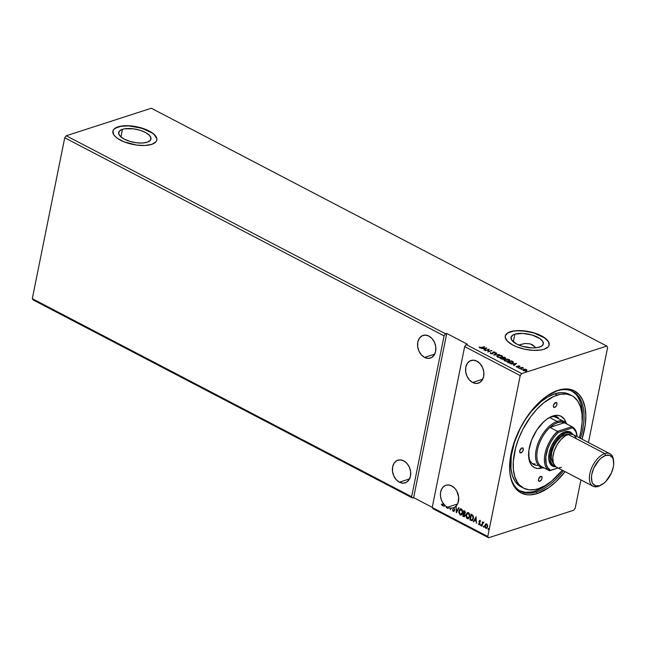 <?xml version="1.0" encoding="UTF-8"?>
<svg xmlns="http://www.w3.org/2000/svg" width="646" height="646" viewBox="0 0 646 646"><rect width="100%" height="100%" fill="white"/><g stroke="black" fill="none" stroke-linecap="round" stroke-linejoin="round"><path stroke-width="0.97" d="M399.406 482.182L409.556 478.904L399.406 482.182L402.983 483.151L406.342 482.352L408.975 479.897L410.476 476.167L410.622 471.725L409.386 467.26L406.964 463.432L403.71 460.84A11.894 8.842 72.1 0 1 410.703 472.533A11.894 8.842 72.1 0 1 405.22 482.828A11.894 8.842 72.1 0 1 399.406 482.182A11.894 8.842 72.1 0 1 392.421 470.49A11.894 8.842 72.1 0 1 397.904 460.194A11.894 8.842 72.1 0 1 403.71 460.84L400.132 459.871L396.773 460.671L394.149 463.125L392.639 466.856L392.502 471.289L393.737 475.763L396.16 479.59L399.406 482.182M424.567 357.416L434.71 354.129L424.567 357.416L428.145 358.385L431.504 357.577L434.136 355.122L435.638 351.4L435.784 346.959L434.548 342.485L432.117 338.665L428.871 336.065A11.894 8.842 72.1 0 1 435.856 347.758A11.894 8.842 72.1 0 1 430.381 358.062A11.894 8.842 72.1 0 1 424.567 357.416A11.894 8.842 72.1 0 1 417.582 345.723A11.894 8.842 72.1 0 1 423.057 335.419A11.894 8.842 72.1 0 1 428.871 336.065L425.294 335.096L421.935 335.904L419.302 338.359L417.8 342.081L417.655 346.522L418.891 350.996L421.321 354.815L424.567 357.416M535.534 347.766L534.718 346.7L535.534 347.766M532.7 344.98L534.718 346.7L530.261 343.882L532.7 344.98M472.581 382.48L482.732 379.202L472.581 382.48L476.159 383.449L479.518 382.65L482.15 380.195L483.652 376.473L483.797 372.031L482.562 367.558L480.139 363.738L476.885 361.138A11.894 8.842 72.1 0 1 483.878 372.831A11.894 8.842 72.1 0 1 478.395 383.135A11.894 8.842 72.1 0 1 472.581 382.48A11.894 8.842 72.1 0 1 465.596 370.788A11.894 8.842 72.1 0 1 471.079 360.492A11.894 8.842 72.1 0 1 476.885 361.138L473.308 360.169L469.949 360.977L467.324 363.423L465.814 367.154L465.677 371.595L466.913 376.069L469.335 379.888L472.581 382.48M447.428 507.255L457.57 503.977L447.428 507.255A11.894 8.842 -107.9 0 0 447.718 507.401A11.894 8.842 72.1 0 1 447.428 507.255A11.894 8.842 72.1 0 1 446.757 506.868A11.894 8.842 -107.9 0 0 447.428 507.255M447.953 507.328L447.92 508.418L448.324 507.498A11.894 8.842 72.1 0 1 447.953 507.328L447.549 508.224L447.92 508.418L448.09 507.57A11.894 8.842 -107.9 0 0 449.834 508.103A11.894 8.842 72.1 0 1 448.09 507.57L448.324 507.498A11.894 8.842 -107.9 0 1 447.953 507.328L447.549 508.224L447.953 507.328M450.068 508.022L450.319 509.67L450.851 508.127A11.894 8.842 72.1 0 1 450.068 508.022A11.894 8.842 -107.9 0 0 450.851 508.127L453.549 507.796A11.894 8.842 72.1 0 1 453.242 507.901A11.894 8.842 72.1 0 1 450.617 508.2L450.319 509.67L450.068 508.022M453.54 510.671L454.413 510.049L453.783 507.716L453.968 510.598L453.306 510.744L452.394 509.532L453.024 511.212L454.081 511.22L454.59 509.759L453.936 507.635A11.894 8.842 72.1 0 1 453.783 507.716L454.178 510.122L453.306 510.744L452.394 509.532L453.758 511.414M455.915 506.27A11.894 8.842 72.1 0 1 453.936 507.635L455.915 506.27L456.351 512.819L459.048 507.877L458.652 507.667L456.601 511.422L455.931 506.254L458.014 502.951L458.676 497.097L456.795 491.097L455.042 488.578L451.732 485.913A11.894 8.842 72.1 0 1 458.434 495.539A11.894 8.842 72.1 0 1 455.931 506.254L456.351 512.819L459.048 507.877L458.652 507.667L456.601 511.422L455.931 506.254M122.465 129.329L120.931 136.936L122.465 129.329L124.751 128.788L133.504 128.82L139.786 130.177L145.31 132.382L149.234 135.111L150.962 137.937L150.235 140.432L147.167 142.225A16.473 6.646 -168.6 0 1 128.619 140.981A16.473 6.646 -168.6 0 1 118.67 132.519A16.473 6.646 -168.6 0 1 122.465 129.329A16.473 6.646 -168.6 0 1 141.014 130.573A16.473 6.646 -168.6 0 1 150.962 139.035A16.473 6.646 -168.6 0 1 147.167 142.225L142.209 143.032L136.128 142.734L129.846 141.377L124.323 139.165L120.398 136.443L118.67 133.617L119.397 131.122L122.465 129.329M549.181 345.004A22.424 9.052 11.4 0 0 535.534 333.53A22.424 9.052 11.4 0 0 510.38 331.874L510.413 331.713A22.424 9.052 -168.6 0 1 535.663 333.401A22.424 9.052 -168.6 0 1 549.197 344.916A22.424 9.052 -168.6 0 1 544.029 349.26L548.212 346.829L549.124 345.214L548.43 341.524L544.505 337.672L533.984 332.86L521.177 330.623L513.522 330.978L507.95 332.779L505.317 335.75L505.237 337.543L507.595 341.395L512.94 345.101L516.493 346.724L524.681 349.203L533.265 350.35L540.92 349.995L544.029 349.26A22.424 9.052 -168.6 0 1 518.778 347.572A22.424 9.052 -168.6 0 1 505.237 336.057A22.424 9.052 -168.6 0 1 510.413 331.713L510.38 331.874A22.424 9.052 11.4 0 0 505.22 336.138M156.808 140.125A22.424 9.052 11.4 0 0 143.162 128.659A22.424 9.052 11.4 0 0 118.008 127.004L118.04 126.834A22.424 9.052 -168.6 0 1 143.291 128.53A22.424 9.052 -168.6 0 1 156.833 140.045A22.424 9.052 -168.6 0 1 151.657 144.389L155.839 141.95L156.752 140.344L156.833 138.551L156.057 136.645L152.133 132.793L145.576 129.37L133.06 126.14L124.783 125.736L118.04 126.834L113.858 129.273L112.945 130.88L113.639 134.578L115.222 136.516L117.564 138.43L124.121 141.854L136.637 145.084L144.914 145.487L151.657 144.389A22.424 9.052 -168.6 0 1 126.406 142.693A22.424 9.052 -168.6 0 1 112.872 131.178A22.424 9.052 -168.6 0 1 118.04 126.834L118.008 127.004A22.424 9.052 11.4 0 0 112.856 131.267M556.933 390.927A56.283 30.055 117.6 0 0 550.642 393.656A56.283 30.055 -62.4 0 1 556.933 390.927A56.283 30.055 -62.4 0 1 572.8 391.516A56.283 30.055 -62.4 0 1 580.415 438.335A56.283 30.055 117.6 0 0 556.933 390.927L558.12 390.281L556.933 390.927M509.791 471.903A56.283 30.055 117.6 0 0 536.576 491.897L537.302 493.544A57.567 30.733 -62.4 0 1 509.847 472.501A57.567 30.733 -62.4 0 1 551.167 393.357A57.567 30.733 -62.4 0 1 558.12 390.281L547.033 395.941L539.612 401.965L529.155 413.787L523.018 423.082L517.826 433.103L512.246 448.647L509.726 463.61L509.856 472.622L511.446 480.454L514.426 486.801L516.404 489.345L521.249 493.035L527.104 494.763L530.35 494.868L537.302 493.544L548.389 487.883L555.81 481.859L565.072 471.628A57.567 30.733 -62.4 0 1 537.302 493.544L536.576 491.897A56.283 30.055 -62.4 0 1 520.7 491.307A56.283 30.055 -62.4 0 1 509.791 471.903M519.368 490.605L525.093 492.292L531.601 492.002L535.066 491.105L536.576 491.897L535.066 491.105L542.252 487.875L551.345 481.327A56.283 30.055 -62.4 0 1 535.066 491.105A56.283 30.055 -62.4 0 1 519.957 490.887M514.838 334.2L513.304 341.807L514.838 334.2A16.473 6.646 -168.6 0 1 533.386 335.444A16.473 6.646 -168.6 0 1 543.334 343.906A16.473 6.646 -168.6 0 1 539.531 347.096A16.473 6.646 -168.6 0 1 520.983 345.852A16.473 6.646 -168.6 0 1 511.043 337.39A16.473 6.646 -168.6 0 1 514.838 334.2L522.751 333.401L532.151 335.048L539.886 338.577L542.769 341.411L543.286 344.124L541.348 346.313L537.254 347.637L531.626 347.895L522.218 346.248L516.695 344.043L511.608 339.885L511.091 337.172L513.029 334.991L514.838 334.2M32.3 298.662L64.737 137.776L444.077 335.847L411.639 496.734L32.3 298.662L411.639 496.734L412.471 498.001L33.132 299.93L32.3 298.662L64.737 137.776L66.239 135.757L445.578 333.829L444.077 335.847L64.737 137.776L66.239 135.757L151.326 108.245L606.804 346.07L521.718 373.582L466.154 344.568L467.316 344.197L446.741 333.449L445.578 333.829L66.239 135.757L151.326 108.245L606.804 346.07L607.644 347.338L606.804 346.07L521.718 373.582L520.224 375.601L487.778 536.487L432.214 507.481L464.66 346.587L520.224 375.601L464.66 346.587L466.154 344.568L521.718 373.582L520.224 375.601L487.778 536.487L488.618 537.755L573.705 510.243L575.198 508.224L580.915 479.897L575.198 508.224L573.705 510.243L488.618 537.755L433.054 508.741L488.618 537.755L487.778 536.487L432.214 507.481L433.054 508.741L432.214 507.481L464.66 346.587L466.154 344.568L467.316 344.197L446.741 333.449L413.642 497.622L432.247 507.336L413.642 497.622L412.471 498.001L413.642 497.622L446.741 333.449L445.578 333.829L444.077 335.847L411.639 496.734L412.471 498.001L33.132 299.93L32.3 298.662M464.506 516.711L463.715 516.671L465.177 515.629L464.716 513.764L465.411 512.779L463.917 510.421L462.754 516.162L464.417 516.752L465.177 515.629L464.716 513.764L465.427 511.89L463.917 510.421L462.754 516.162L464.111 510.526L462.754 516.162L464.385 516.76M471.015 520.474L472.767 520.2L473.534 517.478L472.953 515.419L471.055 514.151L469.9 519.893L472.129 520.684L473.413 518.633L472.88 515.33L471.055 514.151L469.9 519.893L471.257 514.248L470.127 519.82L471.015 520.474M486.704 523.946L485.566 524.124L484.912 525.424L485.824 528.291L486.696 528.331L485.824 528.291L487.617 526.837L487.56 525.158L486.704 523.946L485.566 524.124L484.871 525.618L485.049 527.338L486.147 528.404L487.213 527.839L487.69 526.014L486.995 524.148L485.566 524.124L486.107 523.833M481.658 526.038L482.021 526.224L482.772 523.147L483.781 522.582L482.748 522.646L482.505 521.839L481.658 526.038L482.699 521.936L481.658 526.038L482.021 526.224L482.659 523.405L483.781 522.582L482.748 522.646L482.505 521.839L481.658 526.038M479.558 524.73L479.017 524.738L480.051 523.22L479.405 521.33L480.107 520.878L480.551 521.395L479.954 520.426L479.009 521.33L479.59 523.979L478.371 523.769L479.106 524.778L479.913 524.326L479.405 521.33L479.792 520.926L480.551 521.395L479.8 520.305M446.41 507.627L446.814 507.837L446.992 506.795A11.894 8.842 72.1 0 1 446.58 506.529A11.894 8.842 -107.9 0 0 446.992 506.795L446.814 507.837L446.354 506.601L446.41 507.627M442.76 505.584L442.147 505.568L443.713 503.727A11.894 8.842 72.1 0 1 443.39 503.282L443.156 503.355A11.894 8.842 72.1 0 1 445.918 485.259A11.894 8.842 72.1 0 1 451.732 485.913L448.768 484.985L445.885 485.275L443.398 486.745L441.557 489.256L440.556 492.535L440.499 496.233L441.396 499.972L443.156 503.355L442.623 504.954L441.654 504.09L441.371 504.429L442.558 505.657L443.479 503.799A11.894 8.842 -107.9 0 0 444.383 504.889L443.673 506.198L444.077 506.407L444.714 505.237A11.894 8.842 -107.9 0 0 446.354 506.601A11.894 8.842 72.1 0 1 444.714 505.237L444.949 505.156A11.894 8.842 72.1 0 1 444.618 504.817L443.673 506.198L444.077 506.407L444.949 505.156A11.894 8.842 -107.9 0 1 444.618 504.817L444.383 504.889A11.894 8.842 72.1 0 1 443.479 503.799L443.713 503.727A11.894 8.842 72.1 0 1 443.39 503.282L442.268 504.978L441.654 504.09L441.371 504.429L442.647 505.632M476.045 516.752L473.348 521.693L473.744 521.903L474.608 520.321L475.957 521.023L476.482 523.333L476.045 516.752L473.348 521.693L473.744 521.903L474.608 520.321L475.957 521.023L476.482 523.333L476.045 516.752M481.415 525.263L480.777 525.658L480.971 524.697L480.584 525.376L481.044 525.618L481.092 524.81L480.567 525.02L481.205 524.625M488.869 529.155L488.231 529.55L488.424 528.59L488.029 529.26L488.489 529.502L488.546 528.703L488.013 528.904L488.651 528.517M484.25 526.74L483.612 527.136L483.806 526.175L483.41 526.853L483.878 527.096L483.87 526.224L483.402 526.498L484.04 526.102M466.041 514.733L466.533 517.979L467.51 518.786L468.56 518.657L469.787 516.372L469.246 513.352L467.373 512.609L466.041 514.733L467.639 512.52L466.041 514.733L467.284 518.698L468.245 518.803L469.739 516.63L468.479 512.641L467.526 512.544L466.041 514.733M461.22 515.032L460.146 514.967L461.107 515.072L462.601 512.908L461.333 508.911L460.388 508.822L458.894 511.002L458.838 512.641L460.364 515.064L461.414 514.927L462.286 513.877L462.665 511.252L461.753 509.201L460.065 508.967L458.894 511.002L460.501 508.79M588.449 442.534L607.644 347.338L588.449 442.534M519.206 344.972L520.377 344.552L519.206 344.972M520.377 344.552L525.279 343.462L530.261 343.882L525.279 343.462L520.724 344.439M524.907 369.157L523.244 369.407L522.856 370.158L524.051 370.78L526.458 370.626L526.66 369.69L524.907 369.157L522.792 369.875L523.308 370.521L526.199 370.731L526.902 370.198L524.907 369.157M522.905 368.05L522.162 367.348L519.174 368.317L523.405 368.042L522.162 367.348L519.174 368.317L522.162 367.348L522.057 367.84L519.537 368.503L522.905 368.05M517.688 367.227L517.955 366.767L516.776 367.073L516.146 366.435L518.06 367.114L518.552 366.072L519.941 366.508L518.472 365.814L517.664 366.928L516.146 366.435L516.501 366.96L518.14 367.09L518.367 366.201L519.941 366.508L519.65 365.999L519.877 366.839M512.23 361.235L511.503 360.856L507.417 362.172L509.759 363.214L511.777 363.222L513.392 362.261L511.503 360.856L507.417 362.172L512.359 363.076L513.223 361.881L512.23 361.235M501.239 358.95L503.42 359.2L503.815 358.433L505.6 358.005L504.356 357.125L500.279 358.449L503.533 359.168L503.815 358.433L505.132 358.385L504.356 357.125L500.279 358.449L501.239 358.95M493.81 355.074L499.495 354.589L494.828 354.767L496.758 353.16L496.354 352.95L493.81 355.074L499.495 354.589L494.828 354.767L496.758 353.16L496.354 352.95L493.81 355.074M485.445 350.697L488.481 349.72L487.843 351.957L491.921 350.633L488.513 351.424L489.151 349.187L485.073 350.503L489.151 349.187L485.073 350.503L488.481 349.72L487.843 351.957L491.921 350.633L488.513 351.424L489.151 349.187L485.437 350.697M481.577 347.524L479.162 347.112L480.907 347.976L484.662 346.845L481.512 347.855L479.162 347.112L479.598 347.734L481.9 347.734L484.29 346.652L481.577 347.524M486.809 347.968L481.197 348.485L483.394 348.525L484.742 349.228L483.935 349.914L484.33 350.124L486.874 348L481.197 348.485L483.394 348.525L484.742 349.228L483.935 349.914L484.33 350.124L486.809 347.968M490.984 352.756L490.475 352.668L490.419 353.346L492.074 353.798L493.092 353.532L493.487 352.215L495.32 352.514L493.253 351.973L492.518 353.459L491.194 353.427L490.475 352.668L490.661 353.515L492.785 353.685L493.552 352.191L495.216 352.853L494.981 352.143L493.164 352.005L492.422 353.491L491.057 353.37L490.984 352.756L491.057 353.37M496.895 356.398L497.864 355.478L496.903 356.229L497.598 357.133L501.579 357.399L502.564 356.649L501.853 355.728L497.864 355.478L496.895 356.39L499.188 357.585L502.217 357.109L502.475 356.229L501.369 355.526L498.938 355.268L498.074 355.728M508.757 359.701L509.129 360.387L508.289 361.243L505.083 361.017L504.615 359.943L506.044 359.249L507.982 359.378L509.145 360.331L508.354 360.936L505.14 360.718L504.599 360L505.382 359.402L508.991 359.459L504.389 359.499L504.365 360.621L506.609 361.34L509.064 361.001L509.621 359.959L507.393 359.014L505.22 359.459M516.485 363.464L510.865 363.973L513.069 364.021L514.418 364.724L513.602 365.402L514.006 365.612L516.55 363.496L510.865 363.973L513.069 364.021L514.418 364.724L513.602 365.402L514.006 365.612L516.485 363.464M518.294 367.614L519.061 367.816L518.262 367.881M521.128 369.092L521.887 369.302L521.096 369.359M525.747 371.498L526.506 371.708L525.715 371.773M582.014 439.175L585.211 425.052L585.817 415.58L584.945 407.117L582.652 399.995L579.018 394.48L574.173 390.79L568.318 389.062L565.072 388.957L558.12 390.281A57.567 30.733 -62.4 0 1 582.014 439.175M563.473 470.789A56.283 30.055 -62.4 0 1 536.576 491.897A56.283 30.055 117.6 0 0 563.473 470.789M156.792 138.72L154.442 134.869L152.101 132.963L141.579 128.15L128.772 125.913L121.117 126.269L115.545 128.07M113.825 129.434L112.913 131.041M549.165 343.591L548.397 341.686L544.473 337.834L533.951 333.029L525.4 331.18L517.123 330.776L513.489 331.14L507.918 332.94M506.198 334.313L505.277 335.92M481.593 347.831L484.29 346.652L481.593 347.831M479.833 347.855L479.243 347.435L479.663 347.104L479.946 347.928M484.137 350.019L484.742 349.228L484.137 350.019M483.523 348.59L483.959 348.549L483.523 348.59M485.84 348.38L486.495 348.315L485.84 348.38M484.742 349.236L485.857 348.299L484.944 349.341L485.857 348.299L485.009 349.018L483.975 348.477L485.857 348.299L483.975 348.477L484.742 349.236M488.441 351.755L491.549 350.439L488.441 351.755M487.795 351.925L488.481 349.72L487.795 351.925M490.475 352.668L490.823 353.063L490.266 353.176M490.92 353.079L490.992 353.693L490.92 353.079M492.349 353.822L492.672 353.096M492.737 352.304L492.696 353.297M492.672 352.627L493.399 352.264M495.256 352.845L494.699 352.377L495.151 353.176M495.216 352.853L494.981 352.143M494.553 352.272L494.675 352.781M494.61 353.112L494.489 352.603M492.785 353.685L493.302 352.845M493.479 352.248L492.696 352.587M490.863 353.612L490.831 353.015M494.133 355.082L496.354 352.95L496.491 353.386L494.133 355.082M501.789 356.059L502.507 356.81L501.789 356.059M498.195 355.704L496.855 356.495M497.775 357.23L497.404 356.544M501.942 356.875L501.288 357.488L501.934 356.77M501.449 355.873L501.999 356.608L501.151 357.513L497.937 357.286L497.46 356.277L498.236 355.671L501.449 355.873L501.982 356.657L500.545 357.359L498.389 357.157L497.452 356.398L498.906 355.526L501.449 355.873M497.46 356.439L497.735 357.206M500.642 358.635L504.356 357.125L500.642 358.635M505.503 358.199L505.035 357.48L505.067 358.716M505.132 358.385L505.035 357.48M503.848 358.877L503.46 359.491M503.533 359.168L503.815 358.433M504.308 357.456L504.696 358.473L502.935 358.199L504.308 357.456L504.752 358.199L503 357.876L504.308 357.456M504.688 358.522L504.623 357.981L504.688 358.522M502.58 358.013L503.307 358.433L503.105 359.257L501.005 358.821L502.58 358.013L503.307 358.433L503.161 358.974L501.07 358.506L502.58 358.013M503.097 359.297L503.242 358.764L503.097 359.297M504.696 357.658L504.752 358.199M504.033 360.129L505.01 359.208L504.042 359.959L504.736 360.864L508.725 361.13L509.702 360.371L508.701 359.685M505.333 359.426L503.993 360.218M504.914 360.952L504.55 360.274M509.08 360.605L508.426 361.211L509.072 360.492M504.599 360.169L504.873 360.928M507.78 362.366L511.503 360.856L507.78 362.366M513.328 362.592L512.092 361.526L513.223 361.881L513.32 362.495M513.384 362.341L513.223 361.881M512.746 362.543L512.044 363.173M508.208 362.236L511.446 361.187L512.803 362.301L511.931 363.189L508.144 362.551L511.446 361.187L512.641 361.905L511.995 362.882L510.114 363.02L508.208 362.236M511.931 363.214L512.577 362.228M512.641 361.905L512.73 362.463M513.804 365.507L514.418 364.724L513.804 365.507M513.19 364.086L513.627 364.045L513.19 364.086M515.516 363.868L516.162 363.811L515.516 363.868M514.418 364.732L515.532 363.795L514.612 364.837L515.532 363.795L514.676 364.505L513.643 363.964L515.532 363.795L513.643 363.964L514.418 364.732M518.358 366.266L518.415 367.203M516.146 366.435L516.501 366.96M516.235 366.767L516.76 367.146L516.235 366.767M517.761 366.419L518.165 365.886L517.801 366.791M517.826 366.096L517.955 366.767M519.457 366.266L518.165 365.886L517.817 366.355M519.852 366.589L519.408 366.25M517.955 366.742L517.817 367.17M521.064 369.415L521.71 369.472M521.669 369.455L521.128 369.399M526.288 369.827L526.837 370.529M526.845 370.368L526.256 369.811M526.32 370.368L525.86 370.828M526.03 369.641L525.771 370.836L523.623 370.659L523.858 369.504L526.03 369.641L525.828 370.538L524.689 370.659L523.68 370.4L523.858 369.504L525.973 369.609L526.385 370.045L525.828 370.538M525.763 370.869L525.965 369.964L525.763 370.869M523.793 369.835L523.607 370.731L523.793 369.835M525.674 371.83L526.328 371.878M526.288 371.862L525.739 371.813M503.307 358.433L503.161 358.974M523.68 370.4L523.325 369.875L523.858 369.504M442.147 505.568L441.719 504.219L442.793 505.584M442.494 504.906L443.309 503.686L442.688 504.938M476.473 523.131L476.191 520.951L474.608 520.321L476.191 520.951L476.473 523.131M473.833 521.75L473.348 521.693L476.118 516.97L473.833 521.75M476.15 520.28L476.029 518.076L476.15 520.28L476.029 518.076L475.924 520.353L474.891 519.812L475.795 518.157L474.891 519.812L476.15 520.28M479.405 521.33L479.873 520.951M480.107 520.878L479.639 521.257L479.946 520.854M479.017 524.738L478.605 523.696L479.437 524.786M479.954 520.426L479.017 521.871L479.897 523.68L479.655 523.317L479.074 524.197L478.371 523.769L479.607 524.73M479.663 523.761L479.074 524.197M479.712 520.337L479.267 521.088L480.188 520.353M479.897 523.68L479.518 524.164M480.971 524.697L480.567 525.02L480.777 525.658L481.181 525.343M480.777 525.658L480.567 525.02M480.939 524.665L481.084 525.61M483.313 522.243L483.765 522.21M483.531 522.291L482.748 522.646M483.749 522.856L482.893 523.333M488.424 528.59L488.013 528.904L488.231 529.55L488.634 529.227M488.231 529.55L488.013 528.904M488.392 528.557L488.529 529.494M485.824 528.291L486.551 528.38M486.325 523.761L485.138 525.351L485.566 524.124M486.163 527.701L487.48 526.571L485.929 527.774L485.275 525.618L486.6 524.463L487.48 526.571L486.591 524.31L487.536 525.989L486.64 527.766M486.567 527.782L485.711 527.612L485.243 526.506L486.123 524.407L487.003 524.867L487.294 526.361L486.801 527.604L485.929 527.774M483.806 526.175L483.402 526.498L483.612 527.136L484.015 526.821M483.612 527.136L483.402 526.498M483.773 526.143L483.919 527.088M472.242 520.644L471.249 520.401L472.315 520.628M472.032 519.998L473.284 518.367L472.815 515.702L471.54 514.854L472.581 515.774L473.05 518.439L471.798 520.078L470.385 519.497L471.54 514.854L472.815 515.702L473.348 517.002L473.122 518.948L472.161 519.99M472.274 519.965L470.385 519.497L471.305 514.935L472.581 515.774L473.114 517.075L472.799 519.247L471.798 520.078M468.358 518.754L467.284 518.698L466.275 514.66L466.501 517.398L467.308 518.488L468.398 518.746M467.906 513.077L468.939 513.409L469.658 515.048L469.351 517.147L468.334 518.124M468.31 518.132L469.602 516.364L467.397 518.1L466.412 514.927L468.374 513.239L469.602 516.364L468.608 513.158L467.728 513.142M468.431 518.1L467.066 517.866L466.323 515.783L466.848 513.796L467.841 513.126L469.093 514.022L469.432 516.017L468.697 517.85L467.397 518.1M467.841 513.094L468.374 513.239M463.715 516.671L462.988 516.089L464.644 516.671M463.901 515.912L465.039 515.363L464.094 513.659L464.805 515.435L463.247 515.766L463.909 513.554L465.023 514.652L464.458 516.081M464.216 513.069L465.273 512.52L464.547 511.406L465.039 512.593L463.796 513.045L464.401 511.123L465.306 512.173L464.563 513.207M464.692 513.223L463.796 513.045L464.167 511.204L465.063 512.423L464.668 513.239L463.981 513.142M464.426 516.081L463.247 515.766L463.675 513.635L464.837 515.266L464.393 516.106L463.667 515.992M458.894 511.002L460.38 514.894L458.894 511.002M460.574 508.757L459.346 510.187L459.072 512.569L459.968 514.596L461.252 515.024M460.76 509.347L461.793 509.678L462.512 511.317L462.213 513.425L461.196 514.394M460.485 514.297L462.463 512.633L461.058 514.442L460.251 514.369L459.266 511.196L461.236 509.508L462.463 512.633L461.47 509.436L460.582 509.411M460.703 509.363L461.947 510.292L462.294 512.286L461.559 514.127L460.428 514.45L459.443 513.384L459.266 511.196L460.089 509.646L461.236 509.508M456.512 512.528L456.157 506.367L456.512 512.528M456.835 511.341L458.797 507.748L456.835 511.341M453.815 510.728L453.306 510.744M453.217 511.349L454.542 510.324L453.936 507.635A11.894 8.842 72.1 0 1 453.783 507.716L454.437 509.742L453.694 510.72M444.157 506.254L443.673 506.198L444.618 504.817L444.157 506.254M554.664 407.44A2.745 1.47 -62.4 0 1 553.888 407.408A2.745 1.47 -62.4 0 1 553.59 404.913A2.745 1.47 -62.4 0 1 555.657 402.515L556.892 403.136L556.779 404.897L555.721 406.705L554.034 407.465L553.428 406.81L553.541 405.05L555.657 402.515A2.745 1.47 -62.4 0 1 556.432 402.539A2.745 1.47 -62.4 0 1 556.731 405.034A2.745 1.47 -62.4 0 1 554.664 407.44L553.42 406.786L554.664 407.44M539.765 481.31A2.745 1.47 -62.4 0 1 538.99 481.286A2.745 1.47 -62.4 0 1 538.691 478.791A2.745 1.47 -62.4 0 1 540.759 476.385L541.994 477.014L541.881 478.775L540.823 480.584L539.135 481.343L538.53 480.689L538.643 478.928L540.759 476.385A2.745 1.47 -62.4 0 1 541.534 476.417A2.745 1.47 -62.4 0 1 541.832 478.912A2.745 1.47 -62.4 0 1 539.765 481.31L538.53 480.664L539.765 481.31M520.991 452.854A2.745 1.47 -62.4 0 1 520.216 452.83A2.745 1.47 -62.4 0 1 519.909 450.335A2.745 1.47 -62.4 0 1 521.984 447.928L523.074 448.251L523.107 450.319L522.041 452.127L520.353 452.886L519.755 452.232L519.868 450.464L521.984 447.928A2.745 1.47 -62.4 0 1 522.759 447.961A2.745 1.47 -62.4 0 1 523.058 450.448A2.745 1.47 -62.4 0 1 520.991 452.854L519.747 452.208L520.991 452.854M550.731 417.179L547.372 418.818L543.641 421.846L536.794 430.058L531.61 440.079L528.872 450.383L529.001 459.395L530.156 462.972L531.981 465.742L534.42 467.599L537.359 468.463L542.478 467.849A28.917 15.439 -62.4 0 0 542.575 467.825L542.478 467.849A28.917 15.439 -62.4 0 1 528.686 457.279A28.917 15.439 -62.4 0 1 549.447 417.518A28.917 15.439 -62.4 0 1 552.944 415.976L550.731 417.179A26.543 14.172 117.6 0 0 548.462 418.099A26.543 14.172 -62.4 0 1 550.731 417.179A26.543 14.172 -62.4 0 1 558.209 417.453M528.606 456.141A26.543 14.172 117.6 0 0 538.425 465.362A26.543 14.172 -62.4 0 1 533.644 464.506A26.543 14.172 -62.4 0 1 528.606 456.133M532.344 463.65A26.543 14.172 117.6 0 0 534.589 463.973M570.588 395.086A52.164 27.851 117.6 0 0 569.384 394.383A52.164 27.851 117.6 0 0 554.68 393.834L557.143 395.126A52.164 27.851 -62.4 0 1 571.855 395.667A52.164 27.851 -62.4 0 1 579.3 437.762L580.932 431.173L582.135 422.25L582.014 414.086L580.576 406.988L577.871 401.231L574.011 397.04L571.694 395.586L566.38 394.02L560.357 394.294L553.84 396.402L543.714 402.797L537.101 408.975L530.891 416.42L522.864 429.332L518.657 438.61L515.573 448.017L513.287 461.575L513.409 469.739L514.846 476.837L517.551 482.594L519.344 484.896L523.728 488.239L529.042 489.805L535.066 489.531L538.279 488.699L544.941 485.703L551.708 481.028L562.359 470.207A52.164 27.851 -62.4 0 1 538.279 488.699A52.164 27.851 -62.4 0 1 523.567 488.158A52.164 27.851 -62.4 0 1 517.834 440.806A52.164 27.851 -62.4 0 1 557.143 395.126L554.68 393.834L560.978 392.639L563.91 392.728L569.223 394.294M572.041 391.145A56.283 30.055 -62.4 0 1 582.127 422.363L582.248 410.598L580.697 402.942L577.782 396.733L575.852 394.246L572.041 391.145M531.327 462.261A25.622 13.679 -62.4 0 1 530.762 461.938M528.953 457.861A25.622 13.679 117.6 0 0 529.357 457.731L528.953 457.861M554.454 416.557A25.622 13.679 -62.4 0 1 555.043 416.832L564.37 421.701A25.622 13.679 -62.4 0 1 567.164 424.196A25.622 13.679 117.6 0 0 557.151 421.434L557.668 422.613A24.71 13.195 -62.4 0 1 564.378 422.742A24.71 13.195 -62.4 0 1 564.887 423.009A24.71 13.195 117.6 0 0 564.636 422.872A24.71 13.195 117.6 0 0 564.378 422.742L561.253 422.04L557.668 422.613L553.832 424.438L549.964 427.41L564.378 422.742L571.928 426.683A24.71 13.195 -62.4 0 1 572.178 426.812A24.71 13.195 -62.4 0 1 577.039 436.018M521.265 486.955L518.94 485.493L515.08 481.302L512.375 475.553L510.938 468.455L511.261 455.898L514.499 442.034L520.393 428.04L525.545 419.246L531.456 411.268L541.243 401.505L548.01 396.83L554.68 393.834A52.164 27.851 117.6 0 0 515.371 439.514A52.164 27.851 117.6 0 0 521.096 486.866L523.567 488.158M552.944 415.976L558.063 415.362L561.003 416.226L564.434 419.359L566.033 422.888A28.917 15.439 -62.4 0 0 552.944 415.976M558.314 418.543A26.543 14.172 117.6 0 0 556.763 416.88M558.532 418.85L556.561 416.718M532.28 463.634L535.179 463.965M531.408 462.31L530.261 461.591M553.711 416.299L556.101 417.51M613.668 461.615L613.53 460.267A18.306 9.771 117.6 0 0 604.801 453.573L605.633 455.462A16.836 8.987 -62.4 0 1 613.668 461.615A16.836 8.987 -62.4 0 1 601.579 484.766A16.836 8.987 -62.4 0 1 599.545 485.671L598.18 486.414A18.306 9.771 117.6 0 0 600.392 485.429L601.579 484.766M564.903 431.835L565.428 433.014A18.306 9.771 -62.4 0 1 571.855 434.128L569.635 432.828L565.428 433.014L564.903 431.835L569.328 431.633L571.121 432.545L572.719 434.37A19.218 10.263 117.6 0 0 564.903 431.835A19.218 10.263 117.6 0 0 549.552 451.465A19.218 10.263 117.6 0 0 555.818 466.743L553.533 466.517L550.319 464.062L548.793 459.33L549.189 453.032L551.45 446.136L555.237 439.684L559.961 434.661L564.903 431.835M568.423 434.37A16.473 8.794 117.6 0 0 565.097 434.661L566.259 435.267L565.097 434.661A16.473 8.794 117.6 0 0 553.146 447.888A16.473 8.794 117.6 0 0 553.364 463.214M609.961 453.767L573.333 434.645A18.306 9.771 117.6 0 0 568.173 434.451L604.801 453.573A18.306 9.771 -62.4 0 1 609.961 453.767A18.306 9.771 -62.4 0 1 613.587 460.969M600.998 485.073A18.306 9.771 -62.4 0 1 598.18 486.414A18.306 9.771 -62.4 0 1 593.02 486.22A18.306 9.771 -62.4 0 1 591.009 469.602A18.306 9.771 -62.4 0 1 604.801 453.573L568.173 434.451A18.306 9.771 117.6 0 0 554.381 450.48A18.306 9.771 117.6 0 0 556.392 467.09L593.02 486.22M561.552 467.284L559.339 467.704M555.633 466.614L553.331 463.125L552.782 457.764L554.074 451.36L557.005 444.876L561.14 439.312L565.831 435.501L570.378 434.031L573.373 434.661M574.092 435.121L576.393 438.61M605.633 455.462L609.509 455.285L612.327 457.433L613.199 459.29L613.7 464.216L613.312 467.098L611.334 473.147L606.013 481.197L603.881 483.192L599.545 485.671L595.669 485.849L592.85 483.701L591.978 481.843L591.478 476.918L591.865 474.035L593.844 467.987L599.165 459.936L601.297 457.941L605.633 455.462L604.801 453.573A18.306 9.771 117.6 0 0 589.838 473.76A18.306 9.771 117.6 0 0 598.18 486.414L599.545 485.671A16.836 8.987 -62.4 0 1 591.865 474.035A16.836 8.987 -62.4 0 1 605.633 455.462M555.124 466.17L552.887 465.177L550.586 461.688L550.037 456.334L551.329 449.931L554.26 443.447L558.394 437.875L560.712 435.711L565.428 433.014A18.306 9.771 -62.4 0 0 551.183 450.383A18.306 9.771 -62.4 0 0 555.124 466.17M568.884 434.483L565.097 434.661L560.857 437.084L556.804 441.388L553.565 446.911L551.627 452.83L551.28 458.224L552.588 462.278L553.808 463.602M542.018 466.808A24.71 13.195 -62.4 0 1 537.464 449.866A24.71 13.195 -62.4 0 1 549.964 427.41A24.71 13.195 -62.4 0 1 557.668 422.613L557.151 421.434A25.622 13.679 117.6 0 0 536.834 447.032A25.622 13.679 117.6 0 0 544.287 468.003A25.622 13.679 -62.4 0 1 540.654 467.139A25.622 13.679 -62.4 0 1 537.835 443.875A25.622 13.679 -62.4 0 1 557.151 421.434L549.706 417.55L557.151 421.434A25.622 13.679 -62.4 0 1 564.37 421.701M549.964 427.41A24.71 13.195 117.6 0 0 537.512 449.624A24.71 13.195 117.6 0 0 541.76 466.678L549.31 470.619A24.71 13.195 -62.4 0 1 545.054 453.565A24.71 13.195 -62.4 0 1 557.506 431.35L549.964 427.41L564.378 422.742L571.928 426.683L557.506 431.35L549.964 427.41M577.08 436.43L576.999 435.59A24.71 13.195 117.6 0 0 571.928 426.683L572.299 427.91A23.797 12.702 -62.4 0 1 577.08 436.43A23.797 12.702 -62.4 0 1 577.096 436.607L575.925 431.867L573.745 428.863L572.299 427.91L558.168 432.481L554.155 436.922L550.675 442.244L547.986 448.074L545.838 456.819L546.233 464.296L547.897 467.962L550.553 470.24L549.56 470.748A24.71 13.195 -62.4 0 1 549.31 470.619M549.56 470.748L558.104 467.987L550.553 470.24A23.797 12.702 -62.4 0 1 546.274 453.977A23.797 12.702 -62.4 0 1 558.168 432.481L572.299 427.91L571.928 426.683L557.506 431.35L558.168 432.481L557.506 431.35A24.71 13.195 117.6 0 0 545.006 453.807A24.71 13.195 117.6 0 0 549.56 470.748M569.384 394.383L571.855 395.667M564.636 422.872L572.178 426.812"/></g></svg>
